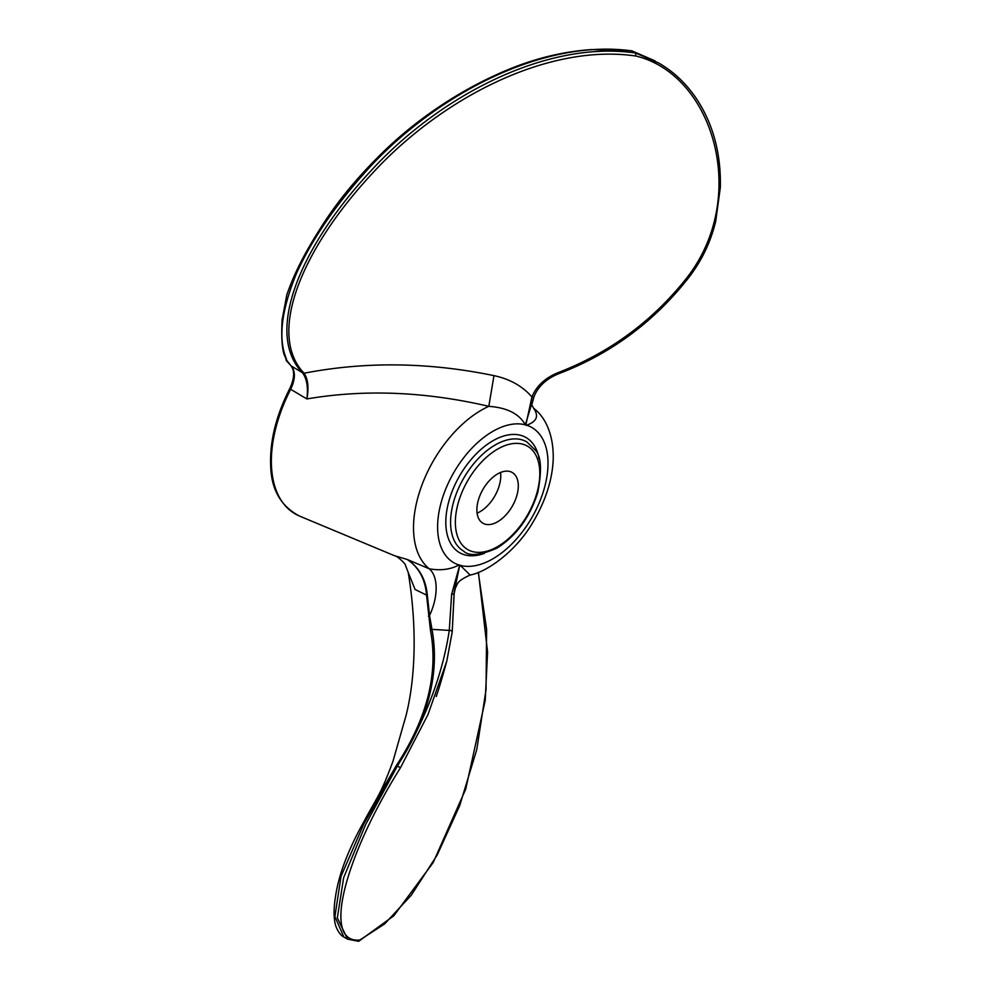 <?xml version="1.0" encoding="UTF-8"?>
<svg xmlns="http://www.w3.org/2000/svg" width="991" height="991" viewBox="0 0 991 991"><rect width="100%" height="100%" fill="white"/><g stroke="black" fill="none" stroke-linecap="round" stroke-linejoin="round"><path stroke-width="1.49" d="M500.554 472.484A29.296 16.909 -60 0 1 480.065 511.666A29.296 16.909 -60 0 1 477.092 513.14M533.827 396.834L525.317 424.829C519.234 413.804 507.07 407.648 488.811 406.335C425.399 391.556 364.75 389.091 306.876 398.939L290.685 389.29C295.429 379.082 295.603 371.303 291.218 365.964L302.317 372.628C264.609 333.249 299.517 248.097 369.519 172.384C438.852 95.978 546.648 39.925 635.603 53.031L631.911 50.9C546.128 38.86 442.704 90.664 372.988 163.688C337.956 201.359 312.376 238.125 296.247 273.999C281.456 310.369 278.087 338.426 286.126 358.185L286.981 361.331A2.255 1.796 139.6 0 1 286.399 360.724M635.603 53.031L635.801 56.016C547.305 43.071 440.264 98.753 371.402 174.428C301.809 249.373 266.975 333.571 303.642 372.765L304.076 373.223C365.481 361.356 428.781 362.161 493.976 375.639L488.811 406.335A95.991 55.422 -60 0 0 421.596 485.962A95.991 55.422 -60 0 0 429.239 568.797C440.462 570.804 450.36 569.54 458.957 564.994L459.812 564.944L454.188 591.9L452.206 631.973L446.805 661.084L428.013 714.499L400.451 767.765C345.624 855.134 320.898 943.977 359.857 940.001L384.657 923.922L411.265 895.22L437.18 855.047L459.7 805.621L476.758 749.617L486.036 689.724L486.618 629.446L478.269 572.364M493.976 375.639C509.808 378.996 522.455 386.106 531.919 396.97A2.255 1.264 22.3 0 0 534.075 396.511C538.237 386.279 546.512 378.649 558.887 373.632C609.453 354.332 651.818 323.475 685.983 281.048L685.029 280.106C750.844 199.092 713.805 74.573 635.801 56.016M525.8 425.263L531.919 396.97C536.453 385.957 545.223 377.831 558.243 372.579C609.044 352.92 651.298 322.087 685.029 280.106M302.726 373.062A2.255 1.821 139 0 0 304.076 373.223C308.04 379.119 308.969 387.679 306.876 398.939C308.288 387.605 306.9 378.971 302.726 373.062L302.317 372.628A2.255 1.771 134.1 0 0 303.642 372.765M299.629 516.125C280.787 506.24 271.125 489.319 270.654 465.349C269.763 441.069 276.13 415.502 289.731 388.645L290.685 389.29A115.105 66.459 -60 0 0 299.629 516.125A115.105 66.459 -60 0 1 299.629 516.125L394.567 555.74L407.19 559.457L429.239 568.797A40.557 22.149 -67 0 1 429.537 615.535L431.977 629.359C439.93 672.852 428.397 718.289 397.391 765.684L364.044 823.459L341.065 876.23L334.896 916.613L343.877 937.003C344.633 937.251 339.405 936.074 335.639 925.557C333.533 918.038 333.583 907.88 335.751 895.071C339.133 873.344 348.832 848.308 364.837 819.978L396.4 765.473C427.158 718.45 438.53 673.484 430.503 630.549L426.539 595.108L415.08 589.484L408.242 572.538C417.186 626.82 415.514 677.646 406.137 715.217L392.993 761.224C379.987 796.231 377.645 795.934 364.861 819.929M478.43 572.303L487.584 652.214L485.218 700.34L465.758 789.022L433.203 862.529L393.799 915.808L358.668 941.314L347.581 939.146L337.324 917.864L343.654 877.654L365.729 824.339L397.527 765.77C425.226 720.432 442.469 675.317 449.282 630.412L451.636 594.216L459.787 564.944M436.3 696.512C436.436 694.926 437.081 696.264 446.805 661.084L452.218 631.936A2.255 1.264 6.7 0 1 452.206 631.973A2.255 1.264 6.7 0 0 449.282 630.412L431.977 629.359A2.255 1.375 -9.9 0 0 430.503 630.549M358.668 941.314L359.857 940.001M451.636 594.216A2.255 0.657 -0.7 0 0 454.163 593.535A2.255 0.657 -0.7 0 0 454.163 593.522L455.476 587.613C458.028 584.616 455.067 581.804 470.143 575.053L470.143 575.053C487.027 571.931 515.704 551.454 532.303 523.31C545.323 501.756 552.297 480.424 553.226 459.329C553.833 431.952 543.452 415.489 533.79 408.441L531.746 404.885L534.075 396.511M459.812 564.944L470.143 575.053M427.344 595.244C425.845 579.277 419.131 567.347 407.19 559.457C418.821 567.273 425.263 579.165 426.539 595.108L427.344 595.244L429.537 615.535A2.255 0.83 -7 0 0 428.422 616.204M635.528 52.994L658.742 63.028L631.502 50.714L591.912 49.55C566.431 51.222 540.752 57.007 514.862 66.917C486.048 78.202 458.35 93.179 431.766 111.834C411.277 126.229 392.486 142.196 375.391 159.774C352.548 182.877 333.633 206.673 318.668 231.163C304.113 253.969 293.472 275.25 286.771 295.008L282.088 319.92C281.134 339.554 282.249 352.028 285.42 357.355A2.255 2.069 -23.5 0 0 286.126 358.185M290.66 365.394A2.255 1.821 -44.6 0 0 290.896 365.729A2.255 1.821 -44.6 0 0 290.908 365.729A2.255 1.821 -44.6 0 0 291.218 365.964L286.981 361.331A2.255 2.205 3.6 0 1 286.065 359.411L290.908 365.729C294.872 370.733 294.488 378.376 289.731 388.645M484.537 553.312A66.471 38.376 -60 0 1 445.888 518.999A66.471 38.376 -60 0 1 490.037 442.531A66.471 38.376 -60 0 1 539.079 458.845M533.542 408.242C539.129 415.935 536.837 421.584 526.655 425.213L525.825 425.275M497.593 521.786A29.296 16.909 -60 0 1 482.939 523.236A29.296 16.909 -60 0 1 482.939 489.418A29.296 16.909 -60 0 1 512.236 472.496A29.296 16.909 -60 0 1 516.72 495.971A29.296 16.909 -60 0 1 497.593 521.786M497.593 546.623A59.708 34.474 -60 0 1 461.026 494.596A59.708 34.474 -60 0 1 534.149 452.379A59.708 34.474 -60 0 1 497.593 546.623M396.4 765.473L400.451 767.765M558.243 372.579L558.887 373.632M458.957 564.994A78.066 45.066 -60 0 1 448.7 482.258A78.066 45.066 -60 0 1 525.317 424.829M526.655 425.213A78.066 45.066 -60 0 1 536.924 507.962A78.066 45.066 -60 0 1 460.295 565.39M463.652 551.132A63.09 36.432 -60 0 1 463.652 478.269A63.09 36.432 -60 0 1 526.741 441.85L535.202 450.063C541.21 455.947 542.065 470.093 537.766 492.49C529.937 517.327 516.311 535.896 496.887 548.172C480.04 555.443 468.954 556.434 463.652 551.132M347.581 939.146L343.865 937.003M452.218 631.936L454.163 593.535M631.614 50.739L655.014 60.872M658.73 63.015C675.243 72.616 688.745 85.982 699.262 103.114C714.003 127.343 721.039 155.438 720.346 187.398L715.688 221.352C710.374 243.427 700.476 263.321 685.983 281.048M286.065 359.411L285.42 357.355M394.567 555.74C397.54 555.951 405.926 564.387 405.294 564.82L408.242 572.538"/></g></svg>
